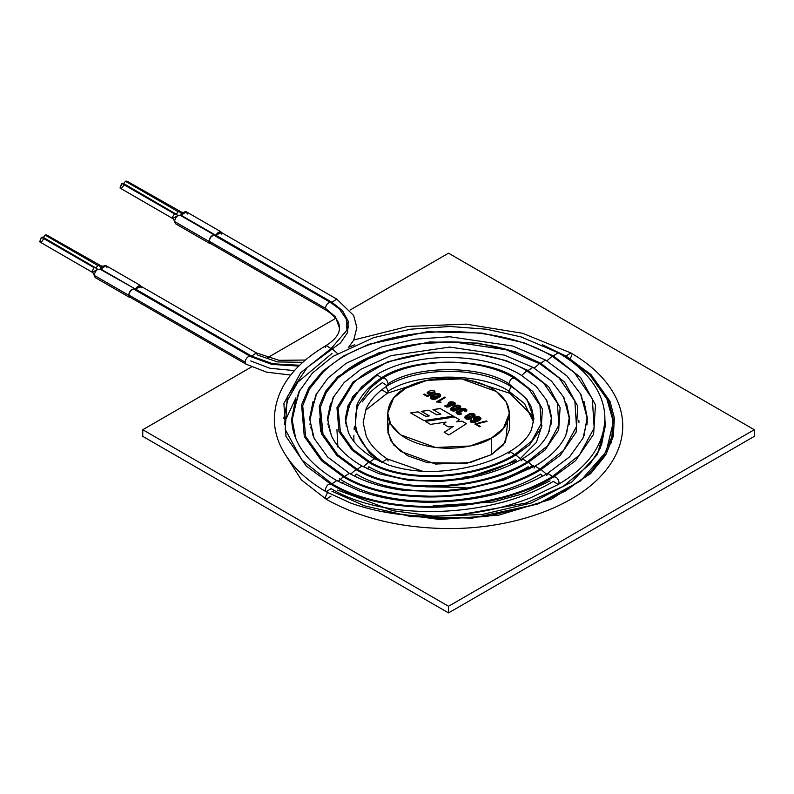 <?xml version="1.0" encoding="UTF-8"?>
<svg xmlns="http://www.w3.org/2000/svg" width="794" height="794" viewBox="0 0 794 794"><rect width="100%" height="100%" fill="white"/><g stroke="black" fill="none" stroke-linecap="round" stroke-linejoin="round"><path stroke-width="1.19" d="M448.531 253.197L754.3 429.733L754.3 436.363L754.3 429.733L448.531 606.269L142.761 429.733L251.46 366.977L142.761 429.733L142.761 436.363L142.761 429.733L448.531 606.269L448.531 612.899L448.531 606.269L754.3 429.733L448.531 253.197L350.045 310.067L448.531 253.197M267.518 357.707L335.802 318.285L267.518 357.707M142.761 436.363L448.531 612.899L754.3 436.363L448.531 612.899L142.761 436.363M43.223 237.605L41.367 237.217L94.089 267.657L95.955 268.044L97.811 265.504L99.24 265.365L97.811 265.504L45.089 235.064L97.811 265.504L95.955 268.044L94.089 267.657L41.367 237.217L43.223 237.605L45.089 235.064L43.223 237.605M42.787 237.078L95.955 268.044M181.667 213.298L181.469 212.087L180.754 215.531L181.469 212.087L126.822 181.101L125.402 181.25L123.546 183.781L121.68 183.394L174.402 213.834L176.268 214.221L178.134 211.69L179.553 211.541L178.134 211.69L125.402 181.25L178.134 211.69L176.268 214.221L177.568 215.74M123.1 183.255L176.268 214.221L174.402 213.834L121.68 183.394L123.546 183.781L125.402 181.25L127.417 182.402M97.583 277.295L128.559 295.179C129.72 290.485 131.794 288.5 134.782 289.244L134.037 288.817L134.782 289.244L140.459 285.503L141.233 286.416L134.782 289.244C131.794 288.5 129.72 290.485 128.559 295.179L130.742 297.621L129.571 297.413L128.559 295.179L94.139 275.31L95.151 277.543L129.571 297.413M177.896 223.471L208.872 241.356L211.055 243.798L209.884 243.589L208.872 241.356L174.452 221.486L175.464 223.719L209.884 243.589M305.343 360.049L279.022 360.317L256.432 352.923L251.648 356.109L272.779 363.781L299.606 365.25L272.779 363.781L251.648 356.109L256.432 352.923L257.355 354.968L277.523 361.925L302.772 362.302M348.229 347.782L353.687 340.249L356.853 327.505L353.677 315.516L336.745 299.1L331.038 302.822C328.289 302.147 326.394 303.953 325.332 308.261C326.394 303.953 328.289 302.147 331.038 302.822L331.961 302.286L215.789 235.223L331.961 302.286L336.745 299.1L220.573 232.027L214.866 235.758C212.127 235.074 210.221 236.89 209.159 241.197L325.332 308.261L335.455 316.866L339.415 327.892L335.455 316.866L325.332 308.261L326.255 310.305L325.332 308.261L209.159 241.197L210.082 243.242L326.255 310.305C339.643 318.89 339.465 325.738 339.415 327.892C339.465 330.036 339.643 336.894 326.255 345.469L331.038 348.655L326.304 345.44M552.475 356.476L558.182 352.754L553.398 355.94L524.268 342.869L481.918 333.063L427.103 331.763L368.674 344.338L343.117 356.258L322.751 371.126L308.806 387.77L301.581 404.91L304.291 436.422L321.501 460.689L304.291 436.422L301.581 404.91L308.806 387.77L322.751 371.126L343.117 356.258L368.674 344.338L427.103 331.763L481.918 333.063L524.268 342.869L553.398 355.94L580.543 377.468L595.47 404.89L593.604 434.278L575.561 460.689L593.604 434.278L595.47 404.89L580.543 377.468L553.398 355.94L552.475 356.476L574.439 372.684L592.324 398.866L594.17 427.996L579.372 455.18L552.475 476.509C493.789 512.229 388.107 517.708 331.961 483.794L301.799 459.875L285.205 429.395L287.269 396.732L307.338 367.364L287.269 396.732L285.205 429.395L301.799 459.875L331.961 483.794L336.745 480.608L331.961 483.794C388.107 517.708 493.789 512.229 552.475 476.509L553.716 476.797C519.097 496.587 477.333 506.711 428.423 507.177C402.052 506.969 377.616 502.979 355.117 495.188L331.038 484.33L306.216 466.009L285.989 436.412L283.905 403.491L300.628 372.763L331.038 348.655L300.628 372.763L283.905 403.491L285.989 436.412L306.216 466.009M546.768 475.358L547.701 473.313C514.74 492.171 474.971 501.818 428.373 502.255C403.56 502.056 380.574 498.285 359.424 490.94L336.745 480.608C317.263 469.194 303.993 456.014 296.926 441.067C293.472 433.673 291.745 426.189 291.745 418.637L299.755 390.082L291.745 418.637L295.636 399.174M337.539 353.538L332.279 348.943L337.539 353.538M322.85 372.465L309.452 389.01L302.713 405.734L305.64 436.432L322.453 460.133L344.586 476.509L322.453 460.133L305.64 436.432L302.713 405.734L309.452 389.01L322.622 372.684C368.148 325.768 489.094 317.421 552.158 356.238L546.897 360.823L552.158 356.238L574.439 372.684L592.324 398.866L594.17 427.996L579.372 455.18L552.475 476.509L547.701 473.313L553.398 477.035C556.147 476.36 558.043 478.177 559.105 482.484L558.182 484.519L553.398 481.333C494.325 517.301 387.78 522.889 331.038 488.618L326.255 491.814L325.332 489.769L326.255 491.814C305.055 479.526 290.098 464.827 281.384 447.727C276.838 438.586 274.476 429.207 274.307 419.579C274.863 390.261 292.182 365.558 326.255 345.469L325.332 347.514M580.325 393.258L587.461 418.637L580.325 393.258M534.154 468.073L535.077 466.028L539.851 469.214L563.492 450.476L576.494 426.596L574.866 401.01L559.145 378.004L539.533 363.523L534.273 368.118L539.533 363.523C484.092 329.431 378.004 336.735 337.916 378.004L326.334 392.345L320.419 407.044L322.989 434.01L337.758 454.833L357.201 469.214L337.758 454.833L322.989 434.01L320.419 407.044L326.334 392.345L337.916 378.004L360.575 361.885L389.904 350.055L422.249 343.484L453.93 341.996L506.096 349.737L539.851 363.761L545.557 360.039L540.783 363.235L515.157 351.732L477.899 343.107L429.683 341.956L378.281 353.022L337.887 376.584L325.629 391.224L319.267 406.3L321.649 434.02L336.785 455.369L321.649 434.02L319.267 406.3L325.629 391.224L337.887 376.584L378.281 353.022L429.683 341.956L477.899 343.107L515.157 351.732L540.783 363.235L564.653 382.162L577.794 406.28L576.146 432.135L560.266 455.369L576.146 432.135L577.794 406.28L564.653 382.162L540.783 363.235L539.851 363.761L559.145 378.004L574.866 401.01L576.494 426.596L563.492 450.476L539.851 469.214C487.724 500.935 394.152 506.423 344.586 476.509L349.36 473.313L344.586 476.509C394.152 506.423 487.724 500.935 539.851 469.214L541.101 469.512L546.351 474.087L541.101 469.512C520.675 481.293 496.458 489.451 468.45 493.967L440.988 496.677L401.675 495.069C379.085 492.131 359.642 486.037 343.336 476.797L338.085 481.363L343.336 476.797L321.501 460.689M343.653 477.035L344.586 476.509L343.653 477.035C393.854 507.297 488.28 501.709 540.783 469.75L535.077 466.028L503.694 480.092L466.316 489.213L440.462 491.774L404.156 490.355C382.926 487.665 364.664 481.988 349.36 473.313L327.644 457.026L314.186 438.447L309.591 418.637L316.727 393.258L309.591 418.637L313.064 401.397M339.306 478.713L343.653 481.333L342.115 483.526M563.353 396.434L569.616 418.637L563.353 396.434M527.236 371.056L532.943 367.334L528.159 370.52L506.036 360.595L473.879 353.141L432.264 352.159L387.889 361.707L353.022 382.043L336.954 407.699L339.008 431.628L352.079 450.049L339.008 431.628L336.954 407.699L353.022 382.043L387.889 361.707L432.264 352.159L473.879 353.141L506.036 360.595L528.159 370.52L548.763 386.857L560.107 407.679L558.688 429.991L544.982 450.049L558.688 429.991L560.107 407.679L548.763 386.857L528.159 370.52L527.236 371.056L543.86 383.323L557.408 403.144L558.807 425.207L547.602 445.781L527.236 461.929C481.66 489.65 400.196 495.119 357.201 469.214L361.985 466.028L357.201 469.214C400.196 495.119 481.66 489.65 527.236 461.929L528.476 462.217L533.737 466.793L528.476 462.217C510.621 472.539 489.471 479.745 465.016 483.854L441.027 486.365L407.064 485.223L374.639 477.928L355.96 469.512L350.71 474.078L355.96 469.512L336.785 455.369M521.529 460.788L522.452 458.743C505.669 468.45 485.779 475.229 462.783 479.11L440.402 481.462L408.92 480.42L379.066 473.73L361.985 466.028C346.988 457.235 336.795 447.131 331.406 435.747L327.446 418.637L333.708 396.444L327.446 418.637L330.493 403.62M320.806 431.837L319.426 418.637M529.727 468.976L528.159 466.763C482.236 494.712 399.918 500.309 356.278 474.048L354.759 476.221M353.36 383.165L338.125 408.344L340.338 431.589L353.072 449.533L369.825 461.929L353.072 449.533L340.338 431.589L338.125 408.344L353.201 383.323C387.859 347.693 479.1 341.44 526.918 370.808L521.658 375.403L526.918 370.808L543.86 383.323L557.408 403.144L558.807 425.207L547.602 445.781L527.236 461.929L522.452 458.743L528.159 462.465C482.236 490.414 399.918 496.012 356.278 469.75L357.201 469.214L356.278 469.75M546.371 399.62L551.77 418.637L546.371 399.62M375.82 376.664L376.743 374.619L381.517 377.805C411.679 356.933 485.382 356.933 515.544 377.805L532.883 391.551L542.421 409.079L541.23 427.857L529.697 444.729L541.23 427.857L542.421 409.079L532.883 391.551L515.544 377.805L514.611 378.341L528.576 388.643L539.95 405.287L541.121 423.807L531.712 441.087L514.611 454.644C475.606 478.365 406.24 483.814 369.825 461.929L374.609 458.743L369.825 461.929C406.24 483.814 475.606 478.365 514.611 454.644L515.862 454.932L521.112 459.508L515.862 454.932C479.199 477.541 408.93 485.501 368.585 462.217L363.324 466.793L368.585 462.217L352.079 450.049M508.914 453.503L509.837 451.458C490.275 462.852 466.346 469.453 438.05 471.269C420.314 472.112 403.799 470.018 388.494 464.976L374.609 458.743C361.588 451.091 352.854 442.347 348.387 432.512L345.291 418.637L352.615 396.593L375.83 376.316L352.615 396.593L345.291 418.637L348.119 405.377L356.675 392.514M517.092 461.681L515.544 459.478C476.192 483.407 405.992 489.015 368.902 466.763L367.404 468.907M514.611 378.341L514.611 378.341C511.872 377.656 509.966 379.472 508.914 383.78L526.898 399.064L533.915 418.637L526.898 399.064L508.914 383.78C509.966 379.472 511.872 377.656 514.611 378.341L515.544 377.805C485.382 356.933 411.679 356.933 381.517 377.805L376.674 374.659L361.578 386.896L349.499 404.464L345.718 421.138L345.727 423.857M368.902 462.465L369.825 461.929L368.902 462.465C405.992 484.717 476.192 479.11 515.544 455.18L509.837 451.458L514.611 454.644L531.712 441.087L541.121 423.807L539.95 405.287L528.576 388.643L514.294 378.093C479.665 357.181 417.396 357.181 382.768 378.093L382.45 378.341C385.189 377.656 387.095 379.472 388.147 383.78C415.322 364.972 481.74 364.972 508.914 383.78C481.74 364.972 415.322 364.972 388.147 383.78L387.224 385.824L382.45 382.639C373.637 388.445 366.907 394.876 362.282 401.903M509.837 451.458C520.636 445.087 527.841 437.871 531.454 429.792L533.915 418.637L531.454 407.491C527.841 399.412 520.636 392.186 509.837 385.824L508.914 383.78L509.837 385.824C478.375 366.53 418.686 366.53 387.224 385.824M516.467 460.996L471.735 476.211L464.649 477.095M422.497 471.209L387.224 458.912L381.517 462.634L387.293 458.952L388.147 460.957M511.058 386.539L508.914 391.234L524.457 403.531L533.677 422.368L531.484 415.014L509.837 393.278L508.914 391.234L511.058 386.539M520.685 458.237L536.347 442.407L541.935 425.733M365.478 410.329L387.224 393.278L388.147 391.234L386.073 386.609L388.147 391.234C415.322 372.426 481.74 372.426 508.914 391.234C481.74 372.426 415.322 372.426 388.147 391.234L387.224 393.278L382.45 390.092M529.092 468.281L533.33 465.572L507.366 478.494L476.946 486.077M551.314 420.512L551.552 422.279L551.314 420.512M425.634 486.831L465.512 487.456M587.044 419.857L587.312 422.309M590.478 473.81L605.743 455.012L613.355 436.104L614.367 417.952L610.04 401.407L591.034 374.609L566.023 356.109L565.1 356.645L589.724 374.818L605.911 395.62L613.345 421.912L606.15 451.826L580.444 481.025L537.915 503.912L486.335 516.586L435.301 518.81L391.531 513.252M565.1 356.645L563.829 356.198L565.1 356.645L570.807 352.923L566.023 356.109L591.034 374.609L610.04 401.407L614.367 417.952L613.355 436.104L605.743 455.012L590.538 473.76M604.899 419.53L605.316 426.09L604.899 419.53M331.961 491.248L364.347 505.778L411.421 516.676L472.351 518.125L537.29 504.14L565.695 490.9L588.334 474.375L603.827 455.865L611.866 436.819L613.107 418.498L608.849 401.794L589.724 374.818L564.782 356.397L558.797 353.122M348.725 347.246L354.769 344.745M245.942 364.128L245.018 362.084L128.846 295.021L129.769 297.055L245.942 364.128L266.576 372.158L290.693 375.046M179.623 211.591L180.139 212.842M101.354 267.121L101.156 265.911L100.431 269.345L101.156 265.911L46.509 234.925L45.089 235.064L47.104 236.225M99.31 265.414L99.826 266.665M100.362 269.374L135.248 288.976L100.362 269.374C97.374 268.63 95.3 270.605 94.139 275.31C95.3 270.605 97.374 268.63 100.362 269.374L100.828 269.106C103.816 264.908 105.89 264.491 107.051 267.856M180.675 215.551L215.095 235.421C212.107 234.687 210.033 236.662 208.872 241.356C210.033 236.662 212.107 234.687 215.095 235.421L181.141 215.283L215.561 235.153L220.772 231.679L186.352 211.809L180.675 215.551C177.687 214.807 175.613 216.792 174.452 221.486C175.613 216.792 177.687 214.807 180.675 215.551L181.141 215.283C184.139 211.085 186.203 210.668 187.364 214.033M256.432 352.923L140.26 285.85L135.476 289.036L251.648 356.109L135.476 289.036L134.553 289.572L250.725 356.645L251.648 356.109L250.725 356.645L271.866 364.396L298.752 366.084M132.002 296.837L128.846 295.021C129.908 290.703 131.804 288.897 134.553 289.572C131.804 288.897 129.908 290.703 128.846 295.021L245.018 362.084C246.08 357.776 247.976 355.96 250.725 356.645L272.64 364.347L299.001 365.836M212.316 243.014L209.159 241.197C210.221 236.89 212.127 235.074 214.866 235.758L330.721 302.583L339.425 309.015L346.253 319.009L346.958 330.135L331.038 348.655L346.958 330.135L346.253 319.009L339.425 309.015L331.038 302.822M570.38 358.729L571.73 354.968M327.495 492.518L325.332 497.223L326.255 499.267L325.332 497.223L327.495 492.518M337.668 490.097L392.951 510.731L434 516.219L482.067 514.512L531.037 503.059L571.978 481.889L597.396 454.496L605.316 426.09L600.264 448.253L589.803 464.311L563.135 486.385L525.866 503.098L461.79 514.403M613.335 426.09L611.41 442.923M566.023 356.109L542.292 344.745M331.038 496.071L326.255 499.267L301.412 479.923L286.753 456.878M292.023 424.065L292.301 422.726L292.023 424.065M292.827 427.232L292.688 428.284L292.827 427.232M433.127 505.808L493.471 501.997L523.613 493.58L550.014 480.876M309.938 424.234L310.196 423.073L309.938 424.234M310.593 427.946L310.722 427.073M578.836 420.215L578.965 422.368M327.872 424.324L328.111 423.401L327.872 424.324M328.647 426.914L328.518 427.609L328.647 426.914M354.342 426.725L354.094 429.445M353.856 435.271L353.896 441.494M346.273 426.497L346.204 423.222M533.657 422.259L524.427 403.501L508.914 391.234L509.837 393.278L468.887 380.068M379.592 461.364L369.587 453.314L354.938 429.524L356.992 404.811C361.161 394.946 369.339 385.944 381.517 377.805C369.339 385.944 361.161 394.946 356.992 404.811L354.938 429.524L369.587 453.314L379.77 461.443M387.293 458.952C377.14 452.282 370.143 444.719 366.282 436.283L363.136 422.448L366.094 408.87C369.905 400.375 376.971 392.683 387.303 385.775L388.147 383.78C387.095 379.472 385.189 377.656 382.45 378.341L370.788 387.522L358.263 405.009C350.362 426.507 358.422 445.533 382.45 462.098C358.422 445.533 350.362 426.507 358.263 405.009L370.788 387.522L382.45 378.341L381.517 377.805L382.698 378.133L370.788 387.522M542.352 476.271L540.783 474.048C488.28 506.006 393.854 511.594 343.653 481.333M295.636 438.109L292.162 419.828L298.613 392.266L312.33 373.15L332.746 356.506L373.706 337.619L410.647 329.192L450.029 326.473L486.662 329.232L521.162 336.934L558.182 352.754C577.228 363.791 590.676 377.001 598.517 392.405C602.626 400.642 604.75 409.099 604.899 417.793C604.383 444.243 588.811 466.495 558.182 484.519L559.105 482.484C558.043 478.177 556.147 476.36 553.398 477.035C494.325 513.003 387.78 518.591 331.038 484.33C328.289 483.645 326.394 485.462 325.332 489.769C326.394 485.462 328.289 483.645 331.038 484.33L331.961 483.794L331.038 484.33M331.961 353.489L297.958 382.043L287.765 399.729L283.726 418.637M331.961 349.191L331.038 348.655L332.269 348.953L307.338 367.364L331.961 349.191M331.961 302.286L342.472 310.623L348.258 321.242L347.534 332.626L340.547 342.859L347.534 332.626L348.258 321.242L342.472 310.623L331.961 302.286M347.127 322.116L348.665 327.892M250.725 356.645C247.976 355.96 246.08 357.776 245.018 362.084L245.991 364.158M294.445 370.609L269.9 368.257L250.725 360.942M220.772 231.679L221.546 232.592L215.561 235.153M214.866 235.758L215.789 235.223C218.539 231.372 220.434 230.985 221.496 234.071M134.553 289.572L135.476 289.036C138.225 285.195 140.121 284.808 141.183 287.894M140.459 285.503L106.039 265.633L100.828 269.106L135.248 288.976M123.546 185.498C122.514 187.801 121.333 188.625 120.013 187.98L121.68 183.394L120.261 188.178L173.33 218.876L173.181 218.201L177.459 215.809L173.181 218.201L172.397 217.318L174.402 213.834L172.397 217.318L172.983 218.618M172.943 218.598L174.501 220.851M43.223 239.322C42.201 241.624 41.02 242.448 39.7 241.803L41.367 237.217L39.938 242.001L93.007 272.699L92.868 272.024L97.146 269.632L92.868 272.024L92.074 271.141L94.089 267.657L92.074 271.141L92.67 272.441M92.63 272.411L94.178 274.674M387.68 413.178L387.68 429.733L390.757 440.759L400.623 451.389L435.519 464.053L470.098 462.584L491.555 454.575L491.555 438.02C505.867 431.747 522.819 407.064 491.555 388.335C459.121 370.292 416.364 380.068 405.506 388.335C391.194 394.598 374.242 419.292 405.506 438.02C437.941 456.064 480.698 446.278 491.555 438.02L470.098 446.02L435.519 447.488L400.623 434.834L390.757 424.195L387.68 413.178L393.626 398.032L405.506 388.335L426.964 380.326L461.542 378.857L496.439 391.521L506.304 402.151L509.381 413.178L503.436 428.313L491.555 438.02L491.555 454.575L503.436 444.878L509.381 429.733L509.381 413.178M430.715 394.429L427.39 395.918L424.254 394.112L423.609 394.479L424.254 394.042L427.39 395.918L430.715 394.36L427.39 395.849L424.254 394.042L423.609 394.419L427.321 396.553L432.164 394.33L427.321 396.553L423.609 394.419L424.254 394.042L427.39 395.849L430.715 394.33C419.758 393.874 437.643 386.301 434.149 393.377L433.385 392.931L431.44 393.913L432.164 394.39L428.313 392.762L434.189 391.918L433.385 392.931L434.149 393.377L435.211 392.038L427.291 392.683L430.715 394.33M437.881 397.844C433.206 401.605 426.606 397.794 433.117 395.094C437.792 391.333 444.392 395.144 437.881 397.844L440.71 395.144L435.489 393.933L430.288 397.794L437.881 397.844M444.809 397.04L445.533 397.457L439.052 401.198L440.988 402.32L436.343 401.933L444.809 397.04L445.533 397.526L444.809 397.04L436.343 401.933L440.988 402.32L439.052 401.198L445.533 397.457L444.809 397.04M450.377 405.436L453.999 405.109L455.2 403.62L448.183 403.67L448.679 404.454C446.685 399.878 459.408 402.052 453.999 405.109L450.357 405.446L448.679 404.454L444.551 406.002L450.655 406.101L450.357 405.446L450.655 406.131L450.357 405.516M457.979 409.446C453.305 413.208 446.704 409.396 453.215 406.697C457.89 402.935 464.49 406.746 457.979 409.446L460.808 406.746L455.587 405.536L450.387 409.396L457.979 409.446M464.877 411.242C469.542 409.545 459.121 407.253 461.463 411.381L462.019 411.709L461.026 411.838C456.183 412.384 456.133 412.91 460.897 413.396L461.661 413.843C457.185 416.79 453.116 409.952 460.252 411.113L460.282 411.094C457.235 406.994 470.832 408.176 465.651 411.689L464.877 411.242L465.651 411.689L466.793 410.27L459.756 410.19L460.252 411.183L456.044 412.622L461.661 413.902L457.036 412.761L462.019 411.709L460.659 410.409L465.78 410.161L464.877 411.242M472.311 417.723C467.646 421.485 461.036 417.674 467.547 414.974C472.222 411.213 478.832 415.024 472.311 417.723L475.149 415.024L469.929 413.813L464.718 417.674L469.929 413.882L475.149 415.054L469.929 413.882L464.718 417.713L472.311 417.723M477.482 420.512C470.028 421.812 474.613 414.478 479.933 417.158C485.462 420.721 466.108 425.376 471.12 419.728L471.884 420.165C470.574 422.378 472.44 422.507 477.482 420.542L471.249 420.989L471.884 420.165L471.12 419.728L471.884 420.234L471.12 419.728L470.247 420.87L475.497 422.279L480.966 418.418L473.313 419.053L477.482 420.512M476.231 424.056L480.281 426.388L479.636 426.765L474.872 424.006L486.246 420.959L487.05 421.425L476.231 424.056L480.281 426.457L476.231 424.056L487.05 421.425L486.246 420.959L487.05 421.495L486.246 420.959L474.872 424.006L479.636 426.765L480.281 426.388L476.231 424.056M453.334 416.116L423.936 420.592L410.667 412.93L418.011 411.828L425.812 416.334L429.286 415.848L421.455 411.332L428.77 410.22L436.631 414.766L440.839 414.131L432.978 409.595L440.184 408.523L453.334 416.116L440.184 408.523L453.334 416.185L440.184 408.523L432.978 409.595L440.839 414.2L436.631 414.825L440.839 414.2L436.631 414.825L428.77 410.22L436.631 414.825L428.77 410.22L421.455 411.332L429.286 415.917L425.812 416.403L429.286 415.917L425.812 416.403L418.011 411.828L425.812 416.403L418.011 411.828L410.667 412.93L423.936 420.592L453.334 416.116M466.445 423.688L448.838 434.973L444.164 432.273L453.344 426.447L448.441 426.904L443.598 424.115L446.049 422.1L430.487 424.373L425.247 421.346L454.704 416.91L459.488 419.669L456.758 421.773L462.058 421.148L466.445 423.688L462.058 421.148L456.758 421.773L459.488 419.669L454.704 416.91L425.247 421.346L430.487 424.373L446.049 422.1L443.598 424.115L448.441 426.904L453.344 426.447L444.164 432.273L448.838 434.973L466.445 423.688M507.664 421.455L505.609 441.911L491.555 454.575L467.061 463.2L427.45 462.694L407.62 455.736L393.645 444.898L387.889 432.651L389.397 421.455M444.164 432.333L453.344 426.447L444.164 432.333M443.598 424.175L446.049 422.1L443.598 424.175M425.247 421.416L454.704 416.91L459.488 419.738L454.704 416.969L425.247 421.416M456.758 421.842L462.058 421.148L466.445 423.748L462.058 421.217L456.758 421.842M432.978 409.654L440.184 408.592L432.978 409.654M421.455 411.391L428.77 410.29L421.455 411.391M410.667 412.999L418.011 411.897L410.667 412.999M474.872 424.075L475.517 423.708L474.872 424.075M473.313 419.083L480.966 418.448L473.313 419.083M470.247 420.899L471.12 419.798L470.247 420.899M478.742 419.718L479.933 418.329L478.742 419.718L474.375 419.182L479.933 418.299L478.742 419.718L474.375 419.212L478.742 419.718M471.249 421.019L477.482 420.612L471.249 421.019M478.742 419.649C480.41 417.446 479.358 416.84 475.576 417.823C473.859 420.016 474.911 420.622 478.742 419.649M471.547 417.346L474.217 414.974L471.547 417.287L465.651 417.763L474.217 414.944L471.547 417.346L465.651 417.823L471.547 417.346M471.547 417.287C475.497 413.753 474.425 413.138 468.321 415.421C464.361 418.944 465.443 419.569 471.547 417.287M464.937 411.272L465.78 410.19L464.937 411.272M460.659 410.409L462.019 411.778L460.659 410.438M466.783 410.3L459.756 410.22L466.793 410.329M456.054 412.662L460.252 411.183L456.054 412.662M457.036 412.801L460.897 413.466L457.036 412.83M457.205 409.069L459.875 406.697L457.205 408.999L451.31 409.476L459.875 406.667L457.205 409.069L451.31 409.545L457.205 409.069M450.387 409.436L455.587 405.605L460.808 406.776L455.587 405.605L450.387 409.436M457.205 408.999C461.165 405.476 460.083 404.861 453.979 407.143C450.029 410.667 451.101 411.292 457.205 408.999M448.183 403.699L455.2 403.66L448.183 403.699M444.551 406.042L448.65 404.533L444.551 406.042M449.047 406.875L449.811 405.933L449.047 406.875L445.553 406.141L449.811 405.903L449.047 406.875L445.553 406.181L449.047 406.875M453.295 404.702L454.228 403.531L453.295 404.702L449.116 403.918L454.228 403.501L453.295 404.702L449.126 403.957L453.295 404.702M453.295 404.632C454.634 402.618 453.553 401.992 450.069 402.766C448.709 404.791 449.781 405.416 453.295 404.632M449.047 406.806C450.109 405.129 449.196 404.603 446.327 405.238C445.226 406.905 446.129 407.421 449.047 406.806M439.052 401.268L440.988 402.389L439.052 401.268M436.343 401.992L444.809 397.099L436.343 401.992M437.117 397.466L439.777 395.094L437.117 397.466L431.221 397.943L437.117 397.466L431.221 397.913L439.777 395.065L437.117 397.466M430.288 397.834L435.489 394.003L440.71 395.184L435.489 394.003L430.288 397.834M437.117 397.407C441.067 393.874 439.985 393.248 433.881 395.541C429.921 399.064 431.003 399.68 437.117 397.407M433.435 392.961L434.189 391.958L433.435 392.961M428.313 392.802L431.44 393.983L428.313 392.832M427.291 392.712L435.211 392.077L427.291 392.712M583.997 401.397L587.461 418.637L583.024 438.129L569.556 456.878L547.701 473.313M566.569 403.62L569.616 418.637L565.775 435.469C560.435 446.962 550.202 457.155 535.077 466.028M583.997 435.886L587.054 417.882L581.039 394.598L566.886 375.89L545.557 360.039L512.775 346.035L449.861 336.775L415.024 339.187L382.331 346.641L346.065 363.364L327.952 378.133L315.754 395.124L310.007 419.698L313.064 435.886M549.14 405.853L551.77 418.637L548.535 432.809C544.029 442.526 535.335 451.171 522.452 458.743M566.569 433.653L569.209 417.972L563.929 397.536L551.542 381.16L532.943 367.334L504.398 355.126L449.682 347.087L390.966 355.662L361.012 369.19L344.169 382.5L332.904 397.993L327.862 419.569L330.493 433.653M549.14 431.43L551.354 418.071L546.808 400.464L536.208 386.43L520.318 374.619C482.544 351.792 414.518 351.792 376.743 374.619M387.224 393.278L428.174 380.068M326.255 499.267C359.533 517.936 399.193 527.702 445.236 528.546C510.125 529.618 573.913 507.654 603.341 473.313C615.816 459.031 622.288 443.687 622.744 427.271C622.923 416.85 620.531 406.697 615.568 396.811C606.844 379.79 591.917 365.161 570.807 352.923L522.69 333.291L466.197 324.141L407.699 326.453L353.836 339.971M590.845 473.462L551.651 499.059L498.821 515.167L439.38 519.494L381.15 511.455M605.316 426.09L604.899 419.698M284.232 424.294L284.937 421.286L295.964 397.784M604.78 422.368L604.899 427.152L601.425 445.563M587.302 422.368L587.044 420.026M586.915 422.368L587.044 424.711M569.427 422.368L569.179 420.363M569.05 422.368L569.179 424.373M551.552 422.368L551.304 420.701M349.797 403.799L347.703 406.389M336.954 429.614L337.887 447.052M551.175 422.368L551.304 424.026M529.697 444.729L515.862 454.932M544.982 450.049L528.476 462.217M560.266 455.369L541.101 469.512M575.561 460.689L553.716 476.797M558.182 484.519L531.662 497.322C501.351 509.46 467.845 515.723 431.172 516.11C402.389 516.189 375.671 511.882 351.037 503.207L326.255 491.814M331.902 349.241L307.338 367.364M340.547 342.859L332.279 348.943M214.33 234.984L215.124 235.451M134.017 288.808L134.811 289.264M181.469 212.087L183.354 212.435M177.906 215.521L175.821 213.695M101.156 265.911L103.041 266.248M95.508 267.518L97.593 269.345"/></g></svg>
